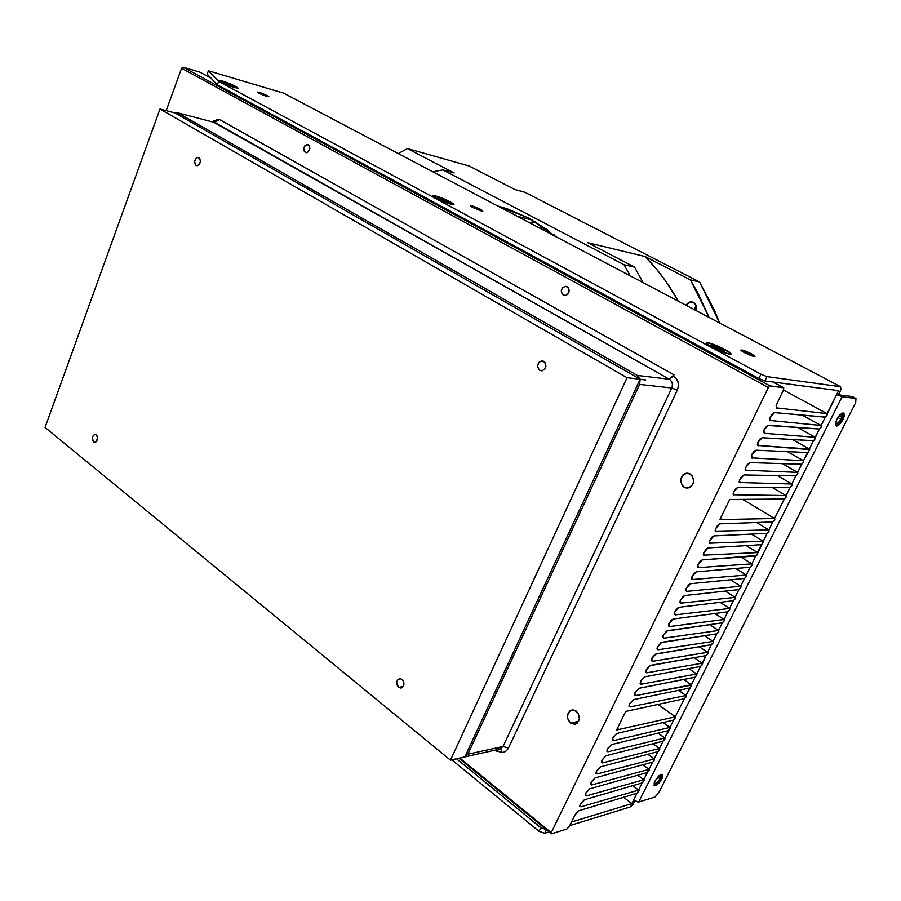<?xml version="1.0" encoding="UTF-8"?>
<svg xmlns="http://www.w3.org/2000/svg" width="901" height="901" viewBox="0 0 901 901"><rect width="100%" height="100%" fill="white"/><g stroke="black" fill="none" stroke-linecap="round" stroke-linejoin="round"><path stroke-width="1.35" d="M728.785 354.014L719.302 350.793C708.242 345.635 704.436 342.954 707.893 342.752C712.995 343.427 729.067 351.052 730.238 353.372L728.785 354.014L730.283 353.935L729.112 352.28L717.545 346.052L709.278 343.056L706.339 342.797L707.409 344.407L714.347 348.496L728.785 354.014M720.406 349.825L720.654 349.295L724.764 351.514L723.041 351.244L716.532 348.642L713.536 347.02L715.935 347.414L711.835 345.207L723.019 349.678L720.654 349.295L724.764 351.514L723.041 351.244M719.46 349.306L720.045 348.079L719.46 349.306M713.536 347.02L715.935 347.414L711.835 345.207L713.581 345.488L717.669 347.696L717.173 348.743L717.669 347.696L720.045 348.079L723.019 349.678L720.654 349.295M718.919 349.025L716.532 348.642M715.935 347.414L715.585 348.135L715.935 347.414M229.766 85.404L224.98 83.534L223.166 82.554L226.027 83.388L223.527 82.047L232.762 85.809L229.924 84.976L232.435 86.327L230.352 85.73M223.166 82.554L226.027 83.388L223.527 82.047L225.599 82.655L227.942 84.424L232.762 85.809M234.373 87.634L237.537 87.847L232.221 84.829L223.166 81.248L218.324 80.257L223.673 83.534L234.373 87.634M227.852 84.367L224.98 83.534M450.872 204.279L440.172 200.326C432.075 196.418 430.284 194.853 434.811 195.618C443.055 198.197 449.205 200.991 453.237 204.009L450.872 204.279L453.372 204.2L447.988 200.765L432.762 195.28L432.57 196.091L437.559 199.087L450.872 204.279M437.942 198.389L440.679 199.065L437.526 197.375L439.508 197.86L442.65 199.56L442.402 200.168L442.65 199.56L445.353 200.225L445.105 200.833L445.353 200.225L447.651 201.464L444.948 200.799L448.112 202.5L437.942 198.389L440.679 199.065L437.526 197.375L439.508 197.86L447.651 201.464L444.745 201.261L448.112 202.5M442.965 200.304L440.24 199.628M440.679 199.065L440.42 199.673L440.679 199.065M554.104 234.891L554.329 235.825L554.104 234.891M541.749 229.203L547.065 229.53L541.749 229.203M539.767 370.322C536.5 366.279 537.12 363.126 541.647 360.873L543.754 361.357C547.031 365.389 546.411 368.543 541.895 370.807L539.767 370.322L542.661 370.649L539.767 370.322L541.321 370.818L544.384 369.568L545.916 366.133L545.015 362.529L542.199 360.873L539.136 362.123L537.615 365.547L537.762 367.473L539.767 370.322M398.524 687.328C395.753 683.476 396.125 680.57 399.65 678.622L402.071 679.354C404.853 683.206 404.481 686.111 400.968 688.071L398.524 687.328L403.141 686.618L398.524 687.328L401.317 687.992L402.601 687.26L403.963 684.208L403.175 680.649L400.708 678.678L398.005 679.433L396.643 682.485L398.524 687.328M196.058 165.446C193.771 162.056 194.346 159.387 197.803 157.427L198.93 157.709C201.227 161.088 200.653 163.768 197.195 165.728L196.058 165.446L197.274 165.728L196.058 165.446L197.139 165.728L199.301 164.455L200.394 161.493L199.797 158.576L197.837 157.427L195.686 158.7L194.593 161.662L196.058 165.446M93.591 441.873C91.587 438.607 91.992 436.118 94.819 434.417L96.193 434.856C98.198 438.111 97.792 440.6 94.965 442.312L93.591 441.873L95.911 441.952L93.591 441.873L95.585 442.143L97.499 438.708L96.97 435.825L95.213 434.428L93.276 435.341L92.285 438.021L93.591 441.873M684.05 487.171C678.858 481.157 679.714 476.505 686.607 473.216L690.357 474.072C695.572 480.075 694.739 484.727 687.857 488.049L684.05 487.171L690.324 487.227L684.05 487.171L682.125 485.402L680.615 479.737L682.924 474.928L685.289 473.498L687.97 473.239L692.295 475.841L693.826 481.528L691.495 486.36L689.119 487.779L686.427 488.027L684.05 487.171M570.491 723.109C565.941 717.331 566.481 712.95 572.112 709.965L576.268 711.114C580.83 716.892 580.312 721.273 574.692 724.28L570.491 723.109L578.566 721.397L570.491 723.109L567.585 718.536L567.382 715.619L569.5 711.204L571.662 710.056L574.106 710.067L578.025 713.006L579.399 718.638L577.259 723.053L575.097 724.201L570.491 723.109M305.281 152.449C302.826 149.082 303.457 146.424 307.162 144.498L308.266 144.768C310.721 148.136 310.102 150.782 306.396 152.719L304.403 151.638L303.738 148.654L304.831 145.827L307.173 144.498L309.144 145.579L309.82 148.575L307.613 152.37L305.281 152.449M563.305 295.224C560.14 291.406 560.816 288.421 565.332 286.27L567.101 286.676C570.288 290.494 569.612 293.478 565.096 295.629L562.156 294.21L561.267 290.741L562.663 287.599L565.682 286.27L568.261 287.678L569.015 289.289L568.7 292.881L566.335 295.337L563.305 295.224M551.502 833.808L551.243 832.637L459.814 758.056L551.243 832.637L768.384 387.531L770.073 385.898L183.117 67.192L181.574 68.251L768.384 387.531L770.073 385.898L783.397 387.599L773.058 382.013L783.397 387.599L783.656 389.615L776.121 405.382L776.707 408.153L776.268 404.932L783.374 390.302L783.757 387.835L770.073 385.898L183.117 67.192L199.785 72.114L183.117 67.192L181.574 68.251L166.212 110.643L181.574 68.251L768.384 387.531L551.243 832.637L551.502 833.808L458.947 758.248L551.502 833.808L566.864 829.033L551.502 833.808M569.342 826.431L566.864 829.033L569.342 826.431L575.018 814.853L579.028 810.663L575.818 813.513L569.342 826.431M637.041 793.218L579.028 810.663L637.041 793.218L638.91 791.01L638.584 790.121L632.727 785.649L639.023 790.38L637.041 793.218M580.908 806.823L638.584 790.121L642.188 782.89L584.377 799.773L580.368 803.951L579.816 806.26L580.908 806.823L580.109 804.559L584.377 799.773L642.21 782.89L638.572 790.109L580.908 806.823L579.793 805.933L580.908 806.823M637.762 775.243L643.764 779.782L644.091 780.671L642.604 782.676L644.057 779.793L637.762 775.243M586.269 795.91L643.764 779.782L647.38 772.517L643.753 779.77L586.269 795.91L585.47 793.623L589.75 788.825L585.74 793.015L585.177 795.324L586.269 795.91M647.402 772.506L589.75 788.825L647.402 772.506L649.283 770.299L648.968 769.386L642.818 764.78L649.249 769.409L647.402 772.506M591.653 784.951L648.968 769.386L652.594 762.1L595.144 777.845L591.135 782.012L590.56 784.354L591.653 784.951L590.865 782.631L595.144 777.845L652.617 762.1L648.957 769.386L591.653 784.951L590.538 784.095L591.653 784.951M647.887 754.283L654.182 758.969L654.498 759.881L653.011 761.897L654.475 758.98L647.887 754.283M597.048 773.948L654.182 758.969L657.831 751.648L600.562 766.819L596.552 770.974L595.978 773.328L597.048 773.948L596.282 771.605L600.562 766.819L657.854 751.637L654.171 758.957L597.048 773.948L595.955 773.103L597.048 773.948M652.966 743.73L659.431 748.494L659.735 749.418L658.248 751.445L659.712 748.517L652.966 743.73M602.476 762.899L659.431 748.494L663.091 741.151L659.419 748.483L602.476 762.899L601.71 760.534L606.001 755.736L601.992 759.892L601.406 762.257L602.476 762.899M663.113 741.14L606.001 755.736L663.113 741.14L664.994 738.921L664.69 737.987L658.057 733.144L664.972 738.009L663.113 741.14M607.927 751.806L664.69 737.987L607.927 751.806L607.173 749.407L611.464 744.609L607.454 748.754L606.869 751.141L607.927 751.806M668.384 730.598L611.464 744.609L668.384 730.598L664.679 737.975L670.276 728.368L663.17 722.501L670.254 727.467L668.384 730.598M613.401 740.667L669.972 727.434L673.666 720.023L616.948 733.437L612.95 737.581L612.342 739.98L613.401 740.667L612.657 738.234L616.948 733.437L673.689 720.012L669.961 727.422L613.401 740.667L612.331 739.867L613.401 740.667M657.989 704.436L675.277 716.836L675.581 717.782L673.689 720.012L674.567 719.403L675.559 716.869L657.989 704.436M618.897 729.472L675.277 716.836L616.599 730.001L625.722 711.43L627.997 710.945L625.722 711.43L616.599 730.001L618.897 729.472L617.399 728.368L618.897 729.472M211.037 78.184L199.785 72.114L211.037 78.184M776.166 407.86L827.084 413.627L783.498 390.02L827.084 413.627L827.276 414.82L825.293 417.186L774.511 412.613L772.517 413.672L770.513 416.499L769.679 419.438L770.513 420.756L770.062 417.557L774.511 412.613L825.665 417.095L836.601 394.582L827.062 413.627L776.166 407.86M769.95 420.44L821.149 425.486L802.228 415.113L821.149 425.486L821.34 426.657L819.369 429.022L767.461 425.418L764.33 429.101L763.519 432.007L764.352 433.302L763.89 430.126L768.339 425.193L819.369 429.022L815.225 437.278L797.374 427.378L815.236 437.278L815.439 438.46L813.468 440.814L762.178 437.717L760.174 438.81L758.18 441.625L757.369 444.52L758.225 445.792L757.752 442.639L762.178 437.717L813.84 440.713L819.358 429.022L821.081 427.322L821.149 425.486L825.282 417.186L821.138 425.475L769.95 420.44M764.352 433.302L815.236 437.278L764.352 433.302M757.606 445.432L809.357 449.036L792.441 439.542L809.357 449.036L809.56 450.196L807.6 452.55L756.063 450.185L754.047 451.288L752.053 454.104L751.254 456.976L752.11 458.215L751.637 455.106L756.063 450.185L807.6 452.55L803.478 460.726L809.684 449.588L757.606 445.432M751.468 457.843L803.501 460.738L787.44 451.626L803.501 460.738L803.703 461.898L801.744 464.24L749.959 462.596L746.828 465.062L745.172 469.376L746.039 470.592L745.544 467.506L749.959 462.596L801.744 464.24L797.644 472.383L782.395 463.621L797.667 472.383L797.869 473.543L795.921 475.874L743.899 474.951L740.757 477.429L739.113 481.731L739.991 482.913L739.484 479.85L743.899 474.951L795.921 475.874L791.844 483.983L777.293 475.548L791.855 483.995L792.069 485.132L790.121 487.464L737.851 487.25L734.709 489.75L733.076 494.018L733.966 495.178L733.448 492.149L737.851 487.25L790.121 487.464L786.055 495.539L772.168 487.396L786.066 495.55L786.291 496.676L784.343 499.008L729.709 499.503L784.343 499.008L774.556 518.503L742.706 499.402L774.567 518.503L774.804 519.629L772.855 521.938L719.888 523.83L716.745 526.364L715.135 530.565L716.047 531.646L715.507 528.707L719.888 523.83L772.855 521.938L768.846 529.912L756.649 522.512L768.857 529.923L769.094 531.027L767.156 533.336L713.952 535.915L711.925 537.12L709.391 541.332L709.211 542.639L710.134 543.697L709.583 540.78L713.952 535.915L767.156 533.336L763.158 541.276L751.445 534.09L763.17 541.276L763.406 542.379L761.469 544.677L708.051 547.943L706.012 549.159L703.49 553.372L703.309 554.656L704.244 555.692L703.67 552.809L708.051 547.943L761.469 544.677L757.493 552.583L746.231 545.612L757.504 552.595L757.741 553.687L755.815 555.985L702.172 559.915L700.122 561.154L697.611 565.344L698.376 567.641L751.862 563.857L752.11 564.95L750.173 567.236L696.315 571.842L694.266 573.092L691.754 577.271L691.596 578.532L692.542 579.523L746.253 575.086L746.49 576.156L744.564 578.442L690.481 583.713L688.432 584.974L685.931 589.141L685.774 590.392L686.72 591.36L740.656 586.258L740.904 587.328L738.978 589.603L684.67 595.538L682.62 596.811L680.131 600.967L679.973 602.206L680.931 603.152L735.081 597.386L735.34 598.444L733.414 600.719L678.892 607.308L676.842 608.592L674.353 612.736L674.196 613.964L675.176 614.887L729.528 608.468L729.787 609.515L727.873 611.79L673.137 619.021L671.076 620.327L668.598 624.449L668.452 625.666L669.432 626.567L724.01 619.505L724.269 620.541L722.354 622.805L666.492 631.06L662.877 636.117L662.731 637.322L663.722 638.201L718.502 630.497L718.773 631.522L716.858 633.786L660.782 642.683L657.178 647.729L657.043 648.934L658.034 649.79L713.029 641.444L713.288 642.469L711.385 644.722L655.106 654.261L652.02 657.955L651.367 660.489L652.369 661.323L707.567 652.347L707.837 653.36L705.933 655.613L649.441 665.783L646.366 669.477L645.724 671.988L646.727 672.799L702.127 663.204L694.074 657.696L702.127 663.204L702.408 664.206L700.505 666.447L644.744 676.842L640.735 680.942L640.431 684.129L641.118 684.231L640.431 681.663L644.744 676.842L700.505 666.447L701.856 665.276L705.911 655.613L650.376 665.377L646.051 670.198L646.727 672.799L702.127 663.204L705.911 655.613L707.645 653.822L707.837 652.403L699.266 646.727L707.567 652.347L711.362 644.722L707.555 652.335L652.369 661.323L651.705 658.687L656.029 653.867L711.385 644.722L713.096 642.942L713.299 641.512L704.469 635.701L713.029 641.444L716.836 633.786L661.706 642.3L657.381 647.121L658.034 649.79L713.029 641.444L716.836 633.786L718.57 632.006L718.773 630.565L709.673 624.63L718.502 630.497L722.332 622.816L718.491 630.486L663.722 638.201L663.08 635.509L667.416 630.689L722.354 622.805L724.066 621.037L724.269 619.584L714.887 613.502L724.01 619.505L727.85 611.79L723.999 619.494L669.432 626.567L668.801 623.852L673.137 619.021L727.873 611.79L729.585 610.022L729.799 608.547L720.102 602.33L729.528 608.468L733.391 600.719L678.892 607.308L674.545 612.139L675.176 614.887L729.528 608.468L733.391 600.719L735.126 598.951L735.351 597.464L725.328 591.09L735.081 597.386L680.931 603.152L680.323 600.381L684.67 595.538L738.978 589.603L740.69 587.846L740.915 586.348L730.553 579.805L740.656 586.258L686.72 591.36L686.123 588.556L690.481 583.713L744.564 578.442L740.645 586.247L744.553 578.442L746.276 576.685L746.512 575.176L735.779 568.463L746.253 575.086L750.161 567.236L746.231 575.075L692.542 579.523L691.945 576.696L696.315 571.842L750.173 567.236L751.885 565.479L752.121 563.958L741.005 557.066L751.862 563.857L698.376 567.641L697.802 564.769L702.172 559.915L756.671 555.444L767.134 533.336L768.857 531.59L768.857 529.923L772.833 521.938L774.567 520.204L774.567 518.503L784.32 499.008L786.044 497.273L786.066 495.55L790.098 487.464L791.821 485.74L791.855 483.995L795.898 475.874L797.622 474.151L797.667 472.383L801.721 464.24L803.455 462.517L803.501 460.738L751.468 457.843M745.364 470.198L797.667 472.383L745.364 470.198M739.293 482.508L791.855 483.995L739.293 482.508M733.245 494.75L786.066 495.55L733.245 494.75M719.854 519.607L729.709 499.503L719.854 519.607L721.994 519.55L719.854 519.607M720.372 518.548L721.994 519.55L774.567 518.503L721.994 519.55L720.372 518.548M715.27 531.162L768.857 529.923L715.27 531.162M709.335 543.19L763.17 541.276L709.335 543.19M703.422 555.174L757.504 552.595L703.422 555.174M645.735 672.101L646.727 672.799L645.735 672.101M651.389 660.636L652.369 661.323L651.389 660.636M657.066 649.114L658.034 649.79L657.066 649.114M662.776 637.548L663.722 638.201L662.776 637.548M668.497 625.936L669.432 626.567L668.497 625.936M674.252 614.268L675.176 614.887L674.252 614.268M680.041 602.555L680.931 603.152L680.041 602.555M685.841 590.786L686.72 591.36L685.841 590.786M691.675 578.971L692.542 579.523L691.675 578.971M697.532 567.089L698.376 567.641L697.532 567.089M640.104 683.51L641.118 684.231L696.721 674.016L688.893 668.621L696.721 674.016L696.991 675.007L695.099 677.248L639.136 688.263L635.126 692.373L634.495 694.851L635.52 695.617L634.822 693.072L639.136 688.263L695.482 677.079L700.482 666.458L696.698 674.004L641.118 684.231L640.104 683.51M634.507 694.885L635.52 695.617L691.326 684.783L683.724 679.489L691.326 684.783L691.608 685.774L689.715 688.004L633.549 699.627L629.551 703.749L628.921 706.204L629.957 706.947L629.247 704.436L633.549 699.627L689.715 688.004L685.943 695.504L678.566 690.312L685.954 695.516L686.247 696.484L684.343 698.726L627.997 710.945L684.343 698.726L686.055 696.923L685.954 695.516L691.731 685.132L635.52 695.617L634.507 694.885M629.957 706.947L685.954 695.516L629.957 706.947L628.921 706.204L629.957 706.947M177.294 114.247L175.087 112.985L177.835 112.839L637.255 375.413L177.835 112.839L175.087 112.985L640.082 379.208L637.255 375.413L669.375 379.276L214.979 122.581L219.191 119.36L673.982 374.805L669.375 379.276L213.74 122.266M177.317 114.258L636.455 377.136M627.04 377.71L450.466 760.14L45.05 427.423L159.984 109.01L627.04 377.71L450.466 760.14L45.05 427.423L159.984 109.01L627.04 377.71L645.555 379.884L627.04 377.71M638.178 383.499L640.115 379.332L639.642 384.4L671.729 387.993L677.304 390.088L508.412 748.112L506.463 750.77L503.535 752.324L500.246 752.234L497.341 750.724L497.634 749.587L496.901 751.671L497.352 749.655L496.901 751.671L495.021 750.173L496.901 751.671L497.78 751.051C502.251 753.54 505.799 752.56 508.412 748.112L503.04 746.478L671.729 387.993L639.642 384.4L640.115 379.332L464.871 756.874L467.844 754.227L639.642 384.4L467.844 754.227L503.04 746.478L671.729 387.993L677.304 390.088L508.412 748.112L503.04 746.478L499.785 749.114L496.26 748.089M464.995 756.84L499.762 749.114L503.04 746.478L467.844 754.227L464.871 756.874L470.795 755.556L464.871 756.874L466.549 753.247M470.761 755.624L450.466 760.14L470.795 755.556M645.521 379.963L640.115 379.332L645.488 379.839L640.082 379.208L636.5 377.159M175.098 112.974L159.984 109.01L175.098 112.974M218.729 120.182L213.56 121.038L212.613 121.962L216.736 119.72L218.729 120.182M177.835 112.839L214.979 122.581L177.835 112.839M219.191 119.36L673.982 374.805L673.475 375.886L676.212 378.274L678.036 381.979L678.374 386.259L677.304 390.088C679.467 384.051 678.183 379.31 673.475 375.886L669.375 379.276C672.292 381.371 673.081 384.276 671.729 387.993C673.081 384.276 672.292 381.371 669.375 379.276L637.255 375.413L640.082 379.208L645.488 379.839M742.041 351.041L753.72 356.458L750.893 354.735L751.355 353.755L752.493 354.386C756.671 357.607 753.991 357.033 744.451 352.651L743.37 352.054C739.18 348.822 741.838 349.385 751.355 353.755L750.893 354.735L741.647 350.951M743.066 351.84L752.155 356.008L742.998 351.829M481.449 210.935L480.188 210.215L480.56 209.336L481.247 209.719C483.758 211.915 480.886 211.127 472.631 207.376L471.966 207.005C469.455 204.809 472.315 205.586 480.56 209.336L480.188 210.215L471.392 206.667M479.028 209.933L472.642 207.376L479.028 209.933M267.101 96.463L258.869 93.13L267.101 96.463L267.406 95.664L267.101 96.463M259.015 93.208L258.587 92.972C257.202 91.485 260.141 92.375 267.406 95.664L267.856 95.911C269.241 97.398 266.291 96.497 259.015 93.208L257.697 92.048L261.279 93.017L268.903 96.756L259.015 93.208M265.874 96.103L260.13 93.772L265.874 96.103M708.58 342.966C713.682 343.641 729.754 351.266 730.925 353.575L729.472 354.217L719.989 350.996C708.929 345.838 705.134 343.157 708.58 342.966L722.861 348.417L729.787 352.482L730.97 354.138L724.336 352.73L715.045 348.71L708.107 344.621L706.936 343.349L708.58 342.966M221.984 80.831C229.485 83.309 234.778 85.663 237.853 87.87L234.722 87.69L223.865 83.523C217.727 80.504 217.096 79.603 221.984 80.831L232.571 84.885L237.954 88.174L233.19 87.217L224.034 83.602L218.729 80.572L221.984 80.831M435.498 195.855C443.743 198.423 449.892 201.216 453.924 204.234L451.57 204.504L440.859 200.551C432.773 196.643 430.982 195.078 435.498 195.855L448.675 200.991L454.025 204.707L448.304 203.525L438.258 199.324L433.268 196.328L432.987 195.607L435.498 195.855M535.532 221.95L528.91 222.434L535.532 221.95M556.852 237.166L528.301 217.896L507.398 208.886L497.634 205.946L528.301 217.896L548.202 230.363M696.079 305.484L694.209 309.561L696.079 305.484M685.796 305.135L690.819 301.722L693.41 302.285C696.214 304.144 697.047 306.869 695.91 310.462L696.203 305.889L693.41 302.285L689.028 302.117L685.796 305.135M841.973 419.348L843.088 416.532L843.099 412.962L843.302 415.665L841.973 419.348L842.84 419.821L841.973 419.348L838.786 423.887L835.779 425.61C837.784 425.317 839.845 423.222 841.973 419.348M836.916 419.247C841.883 411.937 844.237 411.194 843.967 417.005L842.84 419.821C837.862 427.142 835.52 427.862 835.813 421.983L836.916 419.247L835.497 424.833L836.59 426.083L837.975 425.689L841.365 422.299L843.426 418.537L844.271 414.246L843.708 413.165L842.548 413.041L840.126 414.685L836.916 419.247M839.563 415.282C841.703 413.75 842.48 414.415 841.894 417.287L841.106 419.269L837.896 417.523L841.106 419.269C837.919 424.112 836.207 424.855 835.97 421.499L836.06 423.256L837.142 423.628L840.61 420.159L842.108 415.327L841.343 414.437L839.574 415.282M654.013 785.334C656.277 784.985 658.597 782.721 660.985 778.554L661.908 774.286L660.985 778.554L661.739 779.117L660.985 778.554L657.088 783.735L654.103 785.345M654.937 781.088C660.028 773.801 662.528 772.585 662.438 777.462L661.739 779.117C656.649 786.404 654.149 787.598 654.25 782.687L654.937 781.088L654.058 785.413L656.187 785.514L659.566 782.451L662.235 778.025L662.629 774.792L660.523 774.657L654.937 781.088M658.935 775.806C660.534 774.995 661.052 775.626 660.478 777.676L659.994 778.836L657.651 777.09L659.994 778.836C656.75 783.645 654.926 784.692 654.531 781.967L654.565 783.284L655.556 783.577L659.025 780.435L660.726 776.189L660.061 775.423L658.935 775.806M660.737 776.245L660.106 777.394M208.401 70.774L218.605 81.327L217.332 84.795L207.174 74.13L208.401 70.774L218.605 81.327L217.332 84.795L758.856 378.521L760.951 374.208L218.605 81.327L760.951 374.208L758.856 378.521L764.893 380.932L766.988 376.618L840.543 386.698L840.993 389.232L840.34 390.876L838.369 394.807L836.601 394.582L842.075 396.767L836.601 394.582L838.572 390.64L764.893 380.932L766.988 376.618L760.951 374.208L766.988 376.618L840.543 386.698L840.96 389.356L838.369 394.807L836.601 394.582L838.572 390.64L764.893 380.932L758.856 378.521L217.332 84.795L207.174 74.13L208.401 70.774L283.635 93.141L840.543 386.698L283.635 93.141L208.401 70.774M852.29 396.564L855.95 398.501L855.702 402.567L658.541 793.15L654.881 797.081L638.708 802.025L842.075 396.767L855.95 398.501L852.29 396.564L838.369 394.807L852.29 396.564M813.457 440.814L809.346 449.025L813.457 440.814M755.793 555.985L751.851 563.857L755.793 555.985M738.955 589.603L735.07 597.374L738.955 589.603M695.076 677.259L691.315 684.783L695.076 677.259M684.332 698.726L675.266 716.824L684.332 698.726M637.018 793.218L633.504 800.234L638.708 802.025L842.075 396.767L855.95 398.501L855.702 402.567L658.541 793.15L654.881 797.081L638.246 802.093L633.504 800.234L637.018 793.218M842.075 415.947L841.568 417.107M662.224 777.304L662.742 776.279L662.224 777.304M843.843 416.938L844.124 416.375L843.843 416.938M514.831 189.514L469.106 165.975L407.477 148.586L469.106 165.975L514.831 189.514L524.855 192.251L514.831 189.514M398.253 153.553L407.477 148.586L398.253 153.553M454.183 172.969L407.477 148.586L454.183 172.969L442.841 169.884L454.183 172.969M432.807 171.776L442.841 169.884L432.807 171.776M624.055 264.736L442.841 169.884L624.055 264.736L630.328 275.897L624.055 264.736L634.552 267.124L624.055 264.736M643.1 282.621L634.552 267.124L643.1 282.621M587.745 242.696L634.552 267.124L587.745 242.696L644.992 256.492L587.745 242.696M678.25 301.148C668.88 284.187 657.786 269.309 644.992 256.492L690.403 279.862L698.207 293.613L709.087 317.411L690.403 279.862L699.581 281.957L690.403 279.862L644.992 256.492L656.063 268.599L666.267 281.889L678.25 301.148M719.64 322.975L699.581 281.957L524.855 192.251L699.581 281.957L714.29 309.91L719.64 322.975M633.876 802.982L630.126 806.992L569.759 825.586L630.126 806.992L632.592 804.965L634.833 801.09L633.876 802.982M539.068 831.364L540.848 827.726L456.525 758.788L540.848 827.726L539.068 831.364L544.767 833.279L546.502 829.72L544.767 833.279L539.068 831.364L451.829 759.836L539.068 831.364M546.31 829.562L540.848 827.726L546.31 829.562M549.205 831.916L544.767 833.279L549.205 831.916M571.504 822.016L631.815 803.613L633.504 800.234L631.815 803.613L623.582 797.261L631.815 803.613L571.504 822.016M481.247 209.719L480.875 210.597L471.426 206.667M744.451 352.651L740.825 350.14L744.677 350.759L751.355 353.755L754.993 356.492L744.451 352.651M472.631 207.376L470.39 205.676L474.804 206.768L482.823 211.048L472.631 207.376M541.647 360.873L543.112 361.053M197.803 157.427L198.884 157.686M686.551 473.216L688.127 473.262M307.117 144.498L308.367 144.836M565.276 286.27L566.966 286.608M497.78 751.051L500.269 751.704C501.981 750.95 501.857 750.082 499.886 749.091M213.56 121.038L214.776 120.554C216.127 121.128 215.868 121.725 213.987 122.322M495.201 750.128L496.958 751.535M544.114 227.457L538.787 227.638M532.221 220.035L517.275 216.296M693.286 302.229L690.819 301.722M843.088 416.532L843.967 417.005M841.894 417.287L839.135 415.789M661.683 776.899L662.438 777.462M660.478 777.676L658.507 776.2M267.586 96.632L267.856 95.911M752.02 355.354L752.493 354.386"/></g></svg>

